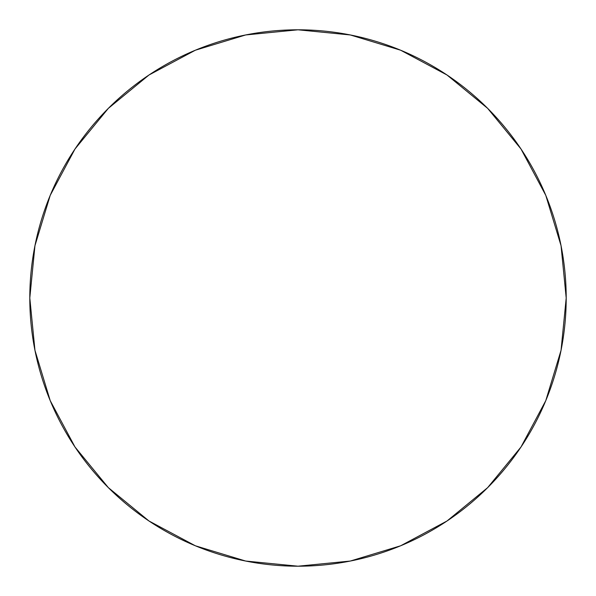 <?xml version="1.0" encoding="UTF-8"?>
<svg xmlns="http://www.w3.org/2000/svg" width="596" height="596" viewBox="0 0 596 596"><rect width="100%" height="100%" fill="white"/><g stroke="black" fill="none" stroke-linecap="round" stroke-linejoin="round"><path stroke-width="0.89" d="M566.2 298A268.2 268.2 0 0 1 298 566.2A268.2 268.2 0 0 1 29.8 298L34.955 350.321L50.213 400.639L74.999 447.007L108.353 487.647L148.993 521.001L195.361 545.787L245.679 561.045L298 566.2L350.321 561.045L400.639 545.787L447.007 521.001L487.647 487.647L521.001 447.007L545.787 400.639L561.045 350.321L566.2 298L561.045 245.679L545.787 195.361L521.001 148.993L487.647 108.353L447.007 74.999L400.639 50.213L350.321 34.955L298 29.8L245.679 34.955L195.361 50.213L148.993 74.999L108.353 108.353L74.999 148.993L50.213 195.361L34.955 245.679L29.8 298A268.2 268.2 0 0 1 298 29.8A268.2 268.2 0 0 1 566.2 298M521.001 447.007L487.647 487.647M148.993 521.001L108.353 487.647L74.999 447.007M74.999 148.993L108.353 108.353L148.993 74.999M447.007 74.999L487.647 108.353"/></g></svg>
